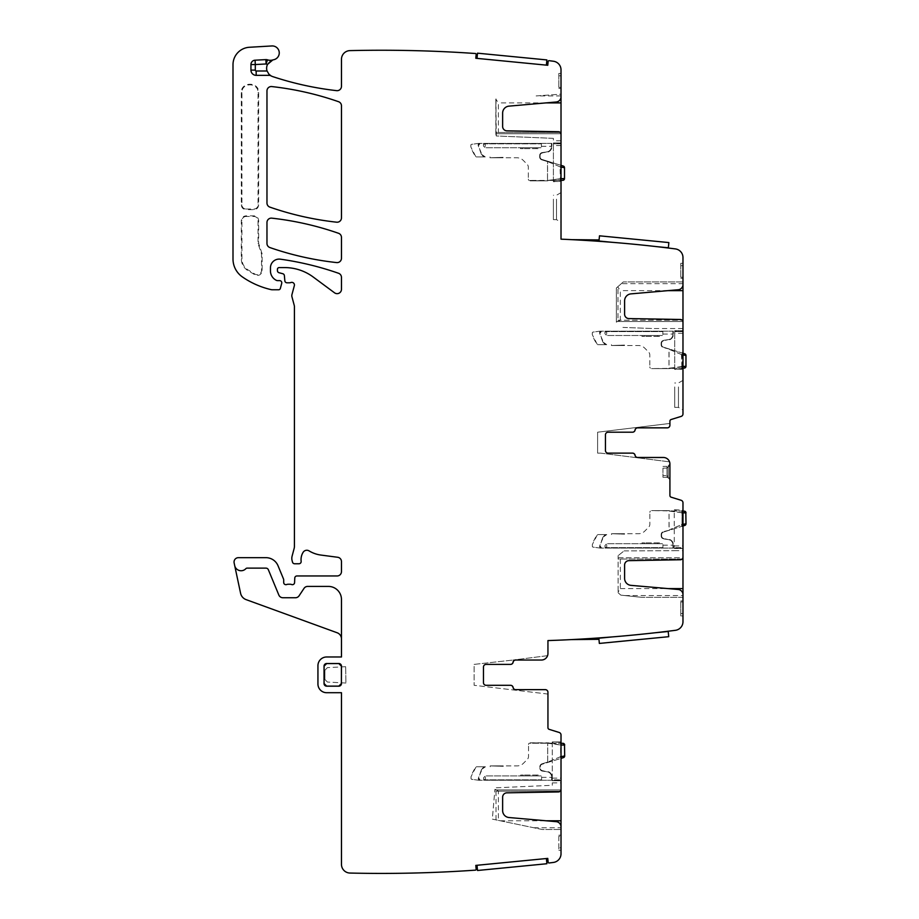 <?xml version="1.0" encoding="UTF-8"?>
<svg xmlns="http://www.w3.org/2000/svg" width="919" height="919" viewBox="0 0 919 919"><rect width="100%" height="100%" fill="white"/><g stroke="black" fill="none" stroke-linecap="round" stroke-linejoin="round"><path stroke-width="0.69" stroke-dasharray="4.59 3.45" d="M662.955 468.162L662.955 477.283L662.955 468.162L666.999 468.093L666.999 466.347L662.955 466.415L666.999 466.347L666.999 468.093L668.193 467.07L668.193 465.841L668.193 477.857L668.193 476.628L666.999 475.605L666.999 477.352L662.955 477.283L666.999 477.352L666.999 475.605L668.193 476.628L668.193 467.07L666.999 468.093L662.955 468.162M668.193 465.841L669.917 464.118L669.917 465.359L669.917 464.118L667.757 466.163M666.999 477.352L668.193 477.857L666.999 477.352M669.917 465.359L669.917 479.58L668.193 477.857L669.917 479.58L669.917 478.351L668.193 476.628L669.917 478.351L669.917 465.359L668.193 467.07L669.917 465.359M605.449 434.825L605.449 450.505L605.449 434.825A2.619 2.619 0 0 1 608.056 432.206A2.619 2.619 0 0 0 605.449 434.825L605.449 450.505A2.619 2.619 0 0 0 608.056 453.124L632.456 453.124A2.619 2.619 0 0 1 635.029 455.296A2.619 2.619 0 0 0 637.602 457.478L663.38 457.478A6.536 6.536 0 0 1 669.917 464.015L669.917 495.513A1.746 1.746 0 0 0 671.134 497.179L681.14 500.281A2.619 2.619 0 0 1 682.978 502.785L682.978 621.669A8.708 8.708 0 0 1 675.385 630.319A1349.529 1349.529 0 0 1 547.942 640.577L547.942 653.501A6.536 6.536 0 0 1 541.406 660.037A6.536 6.536 0 0 0 547.575 655.672L513.089 660.037L547.575 655.672A6.536 6.536 0 0 1 541.406 660.037L515.639 660.037A2.619 2.619 0 0 0 513.055 662.208A2.619 2.619 0 0 1 510.482 664.391L486.082 664.391A2.619 2.619 0 0 0 483.474 667.01L483.474 682.691A2.619 2.619 0 0 0 486.082 685.298L510.482 685.298A2.619 2.619 0 0 1 513.055 687.481A2.619 2.619 0 0 0 515.639 689.652L545.335 689.652A2.619 2.619 0 0 1 547.942 692.271A2.619 2.619 0 0 0 545.335 689.652A2.619 2.619 0 0 1 547.942 692.271L547.942 694.063L474.112 685.298L547.942 694.063M682.978 557.144L682.978 550.699L682.978 557.144M682.978 597.304L641.542 597.304L682.978 597.304L682.978 594.696A5.227 5.227 0 0 0 678.211 589.481L630.974 585.357A6.973 6.973 0 0 1 624.61 578.407L624.61 565.013A4.354 4.354 0 0 1 628.895 560.659L680.416 559.763A2.619 2.619 0 0 0 682.197 559.016L620.336 559.016L618.119 557.58L618.119 555.627L618.119 592.755L618.119 557.58M682.978 601.956L682.978 613.524L682.978 601.956L680.807 601.956L680.807 615.937L682.978 615.937L682.978 613.524L682.978 615.937L680.807 615.937L680.807 600.877L680.807 601.956L682.978 601.956M682.978 548.252L682.978 545.932L682.978 548.252L674.27 548.252L674.27 545.932L674.27 548.517L682.978 548.517L674.27 548.517L674.27 547.644L674.27 548.517L682.978 548.252M682.978 510.183L682.978 547.644L674.27 547.644L682.978 547.644L682.978 509.746L674.27 510.183L674.27 547.644L674.27 509.746L682.978 510.183M641.542 597.304L620.842 595.144L618.119 592.755L620.842 595.144L641.542 597.304M620.336 559.016L620.336 588.597L618.119 592.089M618.728 555.156L624.104 550.895L618.728 555.156M624.104 550.895L674.27 550.699L624.104 550.895M618.636 557.741L682.909 557.741L682.197 559.016L618.119 559.016M617.304 321.489L616.362 322.201L616.362 288.015L617.993 286.59L617.993 320.214L617.304 321.489L682.909 321.489L682.197 320.214L620.336 320.214L620.336 290.634L617.729 286.82L616.362 288.015L616.362 322.201L620.336 320.214M337.158 632.766L246.12 599.636A8.708 8.708 0 0 1 240.583 593.26L234.69 565.564A6.536 6.536 0 0 0 245.855 568.677A1.746 1.746 0 0 1 247.119 568.126L265.947 568.126A2.619 2.619 0 0 1 268.359 569.734L278.848 595.053A4.354 4.354 0 0 0 282.868 597.741L295.458 597.741A4.354 4.354 0 0 0 299.089 595.799L304.028 588.367A4.354 4.354 0 0 1 307.658 586.414L328.393 586.414A13.073 13.073 0 0 1 341.466 599.487L341.466 638.912A6.536 6.536 0 0 0 337.158 632.766M558.832 836.267L558.832 850.236L558.832 836.267L561.015 836.267L561.015 847.835L561.015 836.267L558.832 836.267M552.296 780.702L552.296 779.829L552.296 780.702L561.015 780.702L552.296 780.702L561.015 780.702L561.015 779.829L561.015 780.702L552.296 780.702M552.296 780.438L552.296 778.117L552.296 780.438L561.015 780.438L561.015 778.117L561.015 780.702L552.296 780.438M552.296 742.368L552.296 779.829L561.015 779.829L552.296 779.829L552.296 741.932L561.015 742.368L561.015 779.829L561.015 741.932L552.296 742.368M496.662 789.926L494.927 789.341L492.32 819.128L498.374 820.38L498.374 791.202L496.662 789.926L560.946 789.926L560.222 791.202L498.374 791.202M498.374 820.38L542.176 829.489L561.015 829.489L542.176 829.489L492.32 819.128L494.927 789.341M552.296 785.285L552.296 782.873L552.296 785.285L496.168 787.801L494.973 788.743L496.168 787.801L552.296 785.285M496.019 819.897L496.019 791.202L494.904 789.593M474.112 664.391L513.089 660.037L474.112 664.391L474.112 685.298L474.112 664.391M246.062 216.47A4.124 4.124 0 0 0 241.938 220.594L241.938 259.009C242.053 263.42 243.891 266.935 247.441 269.543L255.482 274.413C258.848 275.424 260.858 274.207 261.513 270.76L261.513 253.897L258.021 243.443L258.021 220.594A4.124 4.124 0 0 0 253.908 216.47L246.062 216.47L246.062 215.85L253.908 215.85C256.792 216.126 258.365 217.711 258.653 220.594L258.653 243.443L262.133 253.897L262.133 270.76C261.375 274.735 259.066 276.137 255.195 274.965L247.085 270.06C243.363 267.314 241.444 263.638 241.318 259.009L241.318 220.594C241.605 217.711 243.179 216.126 246.062 215.85M246.062 209.027L253.908 209.027A4.124 4.124 0 0 0 258.021 204.914L258.021 92.635C258.526 82.262 241.444 82.262 241.938 92.635L241.938 204.914A4.124 4.124 0 0 0 246.062 209.027L246.062 209.647C243.179 209.371 241.605 207.786 241.318 204.914L241.318 92.635C240.789 81.458 259.181 81.469 258.653 92.635L258.653 204.914C258.365 207.786 256.792 209.371 253.908 209.647L246.062 209.647M341.397 683.564L341.397 666.137L338.847 663.587L326.647 663.587L324.097 666.137L324.097 683.564L326.647 686.114L338.847 686.114L341.466 683.564L341.466 666.137A2.619 2.619 0 0 0 338.847 663.518L326.647 663.518A2.619 2.619 0 0 0 324.039 666.137L324.039 683.564A2.619 2.619 0 0 0 326.647 686.171L338.847 686.171A2.619 2.619 0 0 0 341.466 683.564M553.399 199.17L553.399 219.63L553.399 199.17M669.917 423.441L597.603 432.206L597.603 453.124L600.647 453.124L597.603 453.124L597.603 432.206L669.917 423.441L669.917 425.244A2.619 2.619 0 0 1 667.297 427.852A2.619 2.619 0 0 0 669.917 425.244A2.619 2.619 0 0 1 667.297 427.852L637.602 427.852A2.619 2.619 0 0 0 635.029 430.035A2.619 2.619 0 0 1 632.456 432.206L632.525 432.206A2.619 2.619 0 0 0 635.098 430.035A2.619 2.619 0 0 1 637.683 427.852L667.297 427.852M680.807 277.274L680.807 265.706L680.807 277.274L682.978 277.274L682.978 265.706L682.978 278.354L682.978 277.274L680.807 277.274M680.807 265.706L680.807 263.305L680.807 265.706L682.978 265.706L682.978 263.305L680.807 263.305L682.978 263.305L682.978 265.706L680.807 265.706M678.452 386.922L678.452 407.381L678.452 386.922M674.707 386.922L674.707 407.381L674.707 386.922M674.707 330.714L674.707 331.587L674.707 330.714L682.978 330.714L674.707 330.714L682.978 330.714L682.978 331.587L682.978 330.714L674.707 330.714M674.707 369.047L674.707 331.587L674.707 369.484L682.978 369.047L682.978 331.587L674.707 331.587L682.978 331.587L682.978 369.484L674.707 369.047M674.707 330.978L674.707 333.298L674.707 330.978L682.978 330.714L682.978 333.298L682.978 330.978L674.707 330.978M682.978 281.926L623.3 281.926L682.978 281.926L682.978 283.672L621.324 283.672L623.3 281.926L617.729 286.82M621.324 283.672L617.993 286.59M622.921 327.405L652.651 328.531L622.921 327.405M600.647 453.124L669.549 461.843A6.536 6.536 0 0 0 663.38 457.478A6.536 6.536 0 0 1 669.549 461.843L600.647 453.124M682.978 408.185L682.978 380.374L682.978 408.185M682.978 322.087L682.978 328.531L682.978 322.087M682.978 283.672L682.978 284.534A5.227 5.227 0 0 1 678.211 289.749L630.974 293.873A6.973 6.973 0 0 0 624.61 300.823L624.61 314.218A4.354 4.354 0 0 0 628.895 318.571L680.416 319.479A2.619 2.619 0 0 1 682.197 320.214L617.993 320.214M271.094 75.898A4.354 4.354 0 0 0 268.968 75.347L256.171 75.347A5.227 5.227 0 0 1 250.944 70.12L250.944 64.548A4.354 4.354 0 0 1 255.068 60.194L265.867 59.62A4.354 4.354 0 0 1 267.509 59.85A8.708 8.708 0 0 0 272.828 59.942M547.942 692.271L547.942 727.699A1.746 1.746 0 0 0 549.171 729.353L559.177 732.466A2.619 2.619 0 0 1 561.015 734.959L561.015 853.785A8.708 8.708 0 0 1 553.41 862.436A1349.529 1349.529 0 0 1 549.114 862.975A0.873 0.873 0 0 1 548.138 862.194L547.77 858.392L475.801 865.399L476.168 869.202A0.873 0.873 0 0 1 475.364 870.155A1349.529 1349.529 0 0 1 349.967 873.05A8.708 8.708 0 0 1 341.466 864.342L341.466 692.708L326.647 692.708A8.708 8.708 0 0 1 317.94 683.989L317.94 665.701A8.708 8.708 0 0 1 326.647 656.982L341.466 656.982L341.466 599.487L341.466 638.912M341.466 599.487A13.073 13.073 0 0 0 328.393 586.414L307.658 586.414A4.354 4.354 0 0 0 304.028 588.367A4.354 4.354 0 0 1 307.658 586.414L328.393 586.414A13.073 13.073 0 0 1 341.466 599.487M295.458 597.741A4.354 4.354 0 0 0 299.089 595.799A4.354 4.354 0 0 1 295.458 597.741L282.868 597.741L295.458 597.741M278.848 595.053A4.354 4.354 0 0 0 282.868 597.741A4.354 4.354 0 0 1 278.848 595.053L268.359 569.734A2.619 2.619 0 0 0 265.947 568.126L247.119 568.126A1.746 1.746 0 0 0 245.855 568.677A6.536 6.536 0 0 1 234.69 565.564A6.536 6.536 0 0 0 245.855 568.677A1.746 1.746 0 0 1 247.119 568.126L265.947 568.126A2.619 2.619 0 0 1 268.359 569.734L278.848 595.053M533.79 827.743L561.015 827.743L561.015 829.489M558.832 850.236L561.015 850.236L558.832 850.236M561.015 847.835L561.015 850.236L561.015 847.835L558.832 847.835L561.015 847.835M552.296 741.932L561.015 741.932L552.296 741.932M561.015 789.329L561.015 782.873L561.015 789.329M561.015 827.743L561.015 826.87A5.227 5.227 0 0 0 556.236 821.666L509 817.531A6.973 6.973 0 0 1 502.636 810.592L502.636 797.198A4.354 4.354 0 0 1 506.92 792.833L558.442 791.937A2.619 2.619 0 0 0 560.222 791.202L496.019 791.202M483.474 682.691L483.474 667.01L483.474 682.691A2.619 2.619 0 0 0 486.082 685.298L510.55 685.298A2.619 2.619 0 0 1 513.135 687.481A2.619 2.619 0 0 0 515.708 689.652L545.335 689.652M612.651 636.878A1349.529 1349.529 0 0 0 654.868 632.789A1349.529 1349.529 0 0 1 612.651 636.878L604.691 637.51A1349.529 1349.529 0 0 1 589.711 638.544L582.956 638.969L589.711 638.544A1349.529 1349.529 0 0 0 604.691 637.51L606.425 637.372M654.868 632.789L668.216 631.491L668.722 636.695L599.349 643.426L598.855 638.223L604.702 637.66M571.285 639.601L598.958 639.325M576.236 639.348L577.075 639.302L576.236 639.348M605.449 450.505A2.619 2.619 0 0 0 608.056 453.124L632.525 453.124A2.619 2.619 0 0 1 635.098 455.296A2.619 2.619 0 0 0 637.683 457.478L663.38 457.478M483.474 667.01A2.619 2.619 0 0 1 486.082 664.391L510.55 664.391A2.619 2.619 0 0 0 513.135 662.208A2.619 2.619 0 0 1 515.708 660.037L541.406 660.037M571.928 239.664L599.085 239.928M576.833 239.916L577.66 239.962L576.833 239.916M669.917 425.244L669.917 421.178A1.746 1.746 0 0 1 671.134 419.512L681.14 416.41A2.619 2.619 0 0 0 682.978 413.918L682.978 257.561A8.708 8.708 0 0 0 675.385 248.911A1349.529 1349.529 0 0 0 612.64 242.352L590.193 240.721A1349.529 1349.529 0 0 1 604.691 241.731L606.437 241.858M604.713 241.571L598.981 241.019L604.691 241.731A1349.529 1349.529 0 0 0 590.193 240.721M655.833 246.556A1349.529 1349.529 0 0 0 618.303 242.823A1349.529 1349.529 0 0 1 655.833 246.556L668.354 247.774L668.86 242.57L599.487 235.815L599.004 240.801M558.832 87.408L558.832 75.829L558.832 87.408L561.015 87.408L561.015 75.829L561.015 88.477L561.015 87.408L558.832 87.408M558.832 75.829L558.832 73.428L558.832 75.829L561.015 75.829L561.015 73.428L558.832 73.428L561.015 73.428L561.015 75.829L558.832 75.829M556.489 199.17L556.489 219.63L556.489 199.17M553.399 143.226L553.399 145.547L553.399 143.226L561.015 142.962L553.399 142.962L561.015 142.962L561.015 143.835L561.015 142.962L553.399 142.962L561.015 142.962L561.015 145.547L561.015 143.226L553.399 143.226M553.399 181.296L553.399 143.835L553.399 181.732L561.015 181.296L561.015 143.835L553.399 143.835L561.015 143.835L561.015 181.732L553.399 181.296M612.64 242.352A1349.529 1349.529 0 0 1 618.303 242.823A1349.529 1349.529 0 0 0 561.015 239.158L561.015 69.878A8.708 8.708 0 0 0 553.41 61.24A1349.529 1349.529 0 0 0 549.114 60.688A0.873 0.873 0 0 0 548.138 61.47L547.77 65.272L475.801 58.265L476.168 54.462A0.873 0.873 0 0 0 475.364 53.509A1349.529 1349.529 0 0 0 349.967 50.614A8.708 8.708 0 0 0 341.466 59.321L341.466 86.317A4.354 4.354 0 0 1 336.618 90.648A317.124 317.124 0 0 1 272.598 76.564A8.708 8.708 0 0 1 273.644 59.746A6.973 6.973 0 0 0 279.204 52.027A6.973 6.973 0 0 0 271.875 45.95L249.394 47.271A17.427 17.427 0 0 0 233.001 64.675L233.001 259.009A21.78 21.78 0 0 0 242.329 276.883A82.767 82.767 0 0 0 271.22 289.657A4.354 4.354 0 0 0 272.185 289.761L278.652 289.761A1.746 1.746 0 0 0 280.341 288.474L281.708 283.362A2.183 2.183 0 0 0 279.606 280.617L277.423 280.617A2.183 2.183 0 0 1 276.516 280.41A10.454 10.454 0 0 1 270.462 270.933L270.462 267.808A8.708 8.708 0 0 1 280.375 259.181A304.924 304.924 0 0 1 338.548 273.276A4.354 4.354 0 0 1 341.466 277.389L341.466 289.29A4.354 4.354 0 0 1 334.516 292.793L313.172 276.987A47.914 47.914 0 0 0 284.66 267.59L279.169 267.59A1.746 1.746 0 0 0 277.423 269.336L277.423 270.623A2.183 2.183 0 0 0 279.043 272.725L282.788 273.724A2.183 2.183 0 0 1 284.385 275.643L284.844 280.812A2.183 2.183 0 0 0 287.015 282.799L289.393 282.799A4.354 4.354 0 0 0 290.909 282.524A2.619 2.619 0 0 1 294.344 285.648L291.955 294.562A4.354 4.354 0 0 0 291.955 296.814L294.264 305.464A4.354 4.354 0 0 1 294.413 306.59L294.413 546.311A8.708 8.708 0 0 1 294.114 548.574L292.104 556.11A8.708 8.708 0 0 0 292.104 560.624L292.506 562.152A2.183 2.183 0 0 0 294.62 563.761L298.974 563.761A2.183 2.183 0 0 0 301.145 561.325A13.934 13.934 0 0 1 303.109 552.33A4.354 4.354 0 0 1 309.083 550.895A30.488 30.488 0 0 0 320.926 555.065L337.675 557.27A4.354 4.354 0 0 1 341.466 561.589L341.466 571.607A4.354 4.354 0 0 1 337.112 575.96L296.94 575.96A2.183 2.183 0 0 0 294.769 578.051L294.585 582.589A2.183 2.183 0 0 1 291.622 584.53A4.354 4.354 0 0 0 290.059 584.243L288.221 584.243A4.354 4.354 0 0 0 286.659 584.53A2.183 2.183 0 0 1 283.695 582.497L283.695 579.878A2.183 2.183 0 0 0 283.534 579.05L278.02 565.736A13.073 13.073 0 0 0 265.947 557.672L238.4 557.672A4.354 4.354 0 0 0 234.138 562.933L234.69 565.564M269.899 207.131A304.924 304.924 0 0 0 336.63 222.191A4.354 4.354 0 0 0 341.466 217.86L341.466 105.811A4.354 4.354 0 0 0 338.537 101.699A304.924 304.924 0 0 0 271.806 86.57A4.354 4.354 0 0 0 266.969 90.901L266.969 203.019A4.354 4.354 0 0 0 269.899 207.131M341.466 237.412A4.354 4.354 0 0 0 338.537 233.288A304.924 304.924 0 0 0 271.806 218.159A4.354 4.354 0 0 0 266.969 222.49L266.969 243.443A4.354 4.354 0 0 0 269.899 247.556A304.924 304.924 0 0 0 336.63 262.581A4.354 4.354 0 0 0 341.466 258.25L341.466 237.412M546.38 858.53L477.007 865.284L477.512 870.488L546.885 863.734L546.38 858.53L477.007 865.284M477.007 58.379L546.38 65.134L546.885 59.93L477.512 53.176L477.007 58.379L546.38 65.134M561.015 220.434L561.015 192.622L561.015 220.434M561.015 95.921L536.133 95.921L561.015 94.175L561.015 96.794A5.227 5.227 0 0 1 556.236 101.998L509 106.133A6.973 6.973 0 0 0 502.636 113.071L502.636 126.466A4.354 4.354 0 0 0 506.92 130.831L558.442 131.727A2.619 2.619 0 0 1 560.222 132.462L498.374 132.462L495.823 134.013L495.823 99.137L498.374 102.894L498.374 132.462M536.133 95.921L561.015 94.175M561.015 134.335L561.015 140.791L561.015 134.335M495.823 134.013L496.294 135.966L553.399 138.355L553.399 140.791L553.399 138.355L496.294 135.966L495.823 99.137M496.662 133.737L560.946 133.737L560.222 132.462L496.019 132.462L495.823 133.175M496.019 98.896L496.019 132.462M324.912 670.25L327.382 667.642L324.912 670.25L324.912 679.44L324.912 670.25M324.912 679.44L327.382 682.047L324.912 679.44M345.912 683.024L327.382 682.047L345.912 683.024L345.659 666.689L345.912 683.024M345.659 666.689L327.382 667.642L345.659 666.689M684.781 525.438L663.449 532.067A2.619 2.619 0 0 0 661.611 534.559L661.611 535.903A2.619 2.619 0 0 0 663.84 538.488L668.481 539.625L663.84 538.488A2.619 2.619 0 0 1 661.611 535.903L661.611 535.903A2.619 2.619 0 0 0 663.84 538.488A2.619 2.619 0 0 1 661.611 535.903L661.611 534.559A2.619 2.619 0 0 1 663.449 532.067L682.978 526.001M682.978 524.335L681.53 524.669L681.898 526.334L681.53 524.669L669.721 529.666L682.024 524.519L682.392 526.185L682.024 524.519L685.999 523.773L685.999 512.894L681.967 512.813L681.932 511.067L681.967 512.813L669.434 511.067L681.875 511.067L651.594 510.619L669.411 510.631L651.594 510.619L669.021 510.619L669.021 529.884L669.813 530.091L663.323 531.641A3.044 3.044 0 0 0 661.175 534.559A3.044 3.044 0 0 1 663.323 531.641L669.124 530.297L669.021 511.056L682.978 512.836M611.514 533.709L638.544 533.709A8.708 8.708 0 0 0 644.713 531.159L648.573 527.288A4.354 4.354 0 0 0 649.848 524.209L649.848 512.365L649.848 524.209A4.354 4.354 0 0 1 648.573 527.288L644.713 531.159A8.708 8.708 0 0 1 638.544 533.709L611.514 533.709L624.587 533.709L611.514 533.709L624.587 534.146L611.514 533.709L611.514 534.582L611.514 533.709M604.955 534.582L606.758 534.582A3.481 3.481 0 0 0 603.484 536.868L599.751 545.829L600.394 548.08L673.374 548.08L601.635 548.08A1.574 1.574 0 0 1 600.164 545.978L601.635 548.08L600.394 548.08A1.999 1.999 0 0 1 599.751 545.829L603.071 536.719A3.917 3.917 0 0 1 604.955 534.582L606.758 534.582L603.484 536.868L604.955 534.582L597.453 534.582L604.955 534.582M673.374 548.08L604.978 548.08L604.978 546.897L604.978 548.08L673.374 548.08L673.374 544.795A5.663 5.663 0 0 0 668.538 539.189A5.663 5.663 0 0 1 673.374 544.795L673.374 548.08M685.999 513.985L685.965 522.693L685.999 513.985M606.758 534.582L603.484 536.868A3.481 3.481 0 0 1 606.758 534.582A3.481 3.481 0 0 0 603.484 536.868M600.164 545.978L601.635 548.08A1.574 1.574 0 0 1 600.164 545.978A1.574 1.574 0 0 0 601.635 548.08M684.322 511.159L681.932 511.067L682.024 512.813L681.932 511.067L682.978 511.113M600.187 548.08L593.111 547.15L592.353 546.288L592.387 544.416L597.453 534.582A34.853 34.853 0 0 0 592.387 544.416A0.873 0.873 0 0 0 592.353 544.691L592.353 546.288A0.873 0.873 0 0 0 593.111 547.15L600.187 548.08M606.724 547.632L604.978 546.897L606.724 547.632L662.921 547.632L662.921 543.726L606.724 543.726L604.978 545.472L604.978 546.897L604.978 545.472L606.724 543.726L662.921 543.726L662.921 547.632L606.724 547.632L606.724 543.726L606.724 547.632M657.694 543.726L644.621 543.726L657.694 543.726L657.694 542.853L660.301 542.853L660.301 543.726L660.301 542.853L644.621 542.853L657.694 542.853L657.694 543.726M642.013 543.726L644.621 543.726L642.013 543.726L642.013 542.853L644.621 542.853L642.013 542.853L642.013 543.726M650.434 511.056A1.746 1.746 0 0 0 649.848 512.365A1.746 1.746 0 0 1 650.434 511.056M561.015 757.796L560.211 756.854L547.701 762.069L560.211 756.854L560.579 758.52L542.13 764.24A2.619 2.619 0 0 0 540.292 766.733L540.292 768.089A2.619 2.619 0 0 0 542.52 770.673L547.161 771.799L542.52 770.673A2.619 2.619 0 0 1 540.292 768.089L540.292 768.089A2.619 2.619 0 0 0 542.52 770.673A2.619 2.619 0 0 1 540.292 768.089L540.292 766.733A2.619 2.619 0 0 1 542.13 764.24L561.015 758.382L560.211 756.854L561.015 756.636M563.462 757.624L561.072 758.359L560.705 756.693L561.015 744.999M564.691 755.958L560.705 756.693L560.613 743.253L560.705 744.999L564.691 745.079L564.691 755.958M563.002 743.333L530.274 742.805L548.092 742.816L560.705 744.999L547.701 743.241L560.556 743.253L560.647 744.987L561.015 743.264M547.701 762.069L547.701 742.805L547.701 762.069M490.195 765.895L517.225 765.895A8.708 8.708 0 0 0 523.393 763.333L527.253 759.473A4.354 4.354 0 0 0 528.528 756.394L528.528 744.539L528.528 756.394A4.354 4.354 0 0 1 527.253 759.473L523.393 763.333A8.708 8.708 0 0 1 517.225 765.895L490.195 765.895L503.267 765.895L490.195 765.895L503.267 766.32L490.195 765.895L490.195 766.756L490.195 765.895M483.635 766.756L485.439 766.756A3.481 3.481 0 0 0 482.165 769.054L478.443 778.014L479.075 780.265L552.055 780.265L480.315 780.265A1.574 1.574 0 0 1 478.845 778.163L480.315 780.265L479.075 780.265A1.999 1.999 0 0 1 478.443 778.014L481.751 768.904A3.917 3.917 0 0 1 483.635 766.756L485.439 766.756L482.165 769.054L483.635 766.756L476.134 766.756L483.635 766.756M552.055 780.265L483.658 780.265L483.658 779.071L483.658 780.265L552.055 780.265L552.055 776.98A5.663 5.663 0 0 0 547.219 771.374A5.663 5.663 0 0 1 552.055 776.98L552.055 780.265M564.691 746.159L564.645 754.878L564.691 746.159M485.439 766.756L482.165 769.054A3.481 3.481 0 0 1 485.439 766.756A3.481 3.481 0 0 0 482.165 769.054M478.845 778.163L480.315 780.265A1.574 1.574 0 0 1 478.845 778.163A1.574 1.574 0 0 0 480.315 780.265M478.868 780.265L471.792 779.335L471.033 778.473L471.068 776.601L476.134 766.756A34.853 34.853 0 0 0 471.068 776.601A0.873 0.873 0 0 0 471.033 776.865L471.033 778.473A0.873 0.873 0 0 0 471.792 779.335L478.868 780.265M485.404 779.817L483.658 779.071L485.404 779.817L541.601 779.817L541.601 775.912L485.404 775.912L483.658 777.646L483.658 779.071L483.658 777.646L485.404 775.912L541.601 775.912L541.601 779.817L485.404 779.817L485.404 775.912L485.404 779.817M536.374 775.912L523.302 775.912L536.374 775.912L536.374 775.039L538.982 775.039L538.982 775.912L538.982 775.039L523.302 775.039L536.374 775.039L536.374 775.912M520.694 775.912L523.302 775.912L520.694 775.912L520.694 775.039L523.302 775.039L520.694 775.039L520.694 775.912M529.114 743.241A1.746 1.746 0 0 0 528.528 744.539A1.746 1.746 0 0 1 529.114 743.241L547.701 743.241L529.114 743.241M682.978 353.252L663.403 347.175A2.619 2.619 0 0 1 661.565 344.671L661.565 343.327A2.619 2.619 0 0 1 663.794 340.742L668.435 339.605L663.794 340.742A2.619 2.619 0 0 0 661.565 343.327L661.565 343.327A2.619 2.619 0 0 1 663.794 340.742A2.619 2.619 0 0 0 661.565 343.327L661.565 344.671A2.619 2.619 0 0 0 663.403 347.175L684.735 353.792M682.978 354.906L681.99 354.723L681.898 368.163L681.921 366.417L669.365 368.599L681.841 368.163L651.548 368.611L669.365 368.599L651.548 368.611L668.975 368.611L668.975 349.346L669.767 349.151L663.277 347.589A3.044 3.044 0 0 1 661.129 344.671A3.044 3.044 0 0 0 663.277 347.589L669.089 348.933L668.975 368.174L685.965 366.336L685.965 355.458L681.484 354.562L681.898 368.163L681.99 366.417L682.978 366.394M669.675 349.565L681.484 354.562L681.852 352.896L681.484 354.562L669.675 349.565M611.468 345.521L638.51 345.521A8.708 8.708 0 0 1 644.667 348.071L648.527 351.943A4.354 4.354 0 0 1 649.802 355.021L649.802 366.865L649.802 355.021A4.354 4.354 0 0 0 648.527 351.943L644.667 348.071A8.708 8.708 0 0 0 638.51 345.521L611.468 345.521L624.541 345.521L611.468 345.521L624.541 345.084L611.468 345.521L611.468 344.648L611.468 345.521M604.92 344.648L606.712 344.648A3.481 3.481 0 0 1 603.438 342.362L599.716 333.402L600.348 331.15L673.328 331.15L601.6 331.15A1.574 1.574 0 0 0 600.13 333.252L601.6 331.15L600.348 331.15A1.999 1.999 0 0 0 599.716 333.402L603.025 342.511A3.917 3.917 0 0 0 604.92 344.648L606.712 344.648L603.438 342.362L604.92 344.648L597.407 344.648L604.92 344.648M673.328 331.15L604.943 331.15L604.943 332.345L604.943 331.15L673.328 331.15L673.328 334.436A5.663 5.663 0 0 1 668.504 340.041A5.663 5.663 0 0 0 673.328 334.436L673.328 331.15M685.965 365.257L685.965 356.538M606.712 344.648L603.438 342.362A3.481 3.481 0 0 0 606.712 344.648A3.481 3.481 0 0 1 603.438 342.362M600.13 333.252L601.6 331.15A1.574 1.574 0 0 0 600.13 333.252A1.574 1.574 0 0 1 601.6 331.15M600.153 331.15L593.065 332.081L592.307 332.942L592.353 334.815L597.407 344.648A34.853 34.853 0 0 1 592.353 334.815A0.873 0.873 0 0 1 592.307 334.55L592.307 332.942A0.873 0.873 0 0 1 593.065 332.081L600.153 331.15M606.678 331.598L604.943 332.345L606.678 331.598L662.875 331.598L662.875 335.504L606.678 335.504L604.943 333.758L604.943 332.345L604.943 333.758L606.678 335.504L662.875 335.504L662.875 331.598L606.678 331.598L606.678 335.504L606.678 331.598M682.978 368.117L684.276 368.082M685.919 356.538L685.919 365.257M657.648 335.504L644.575 335.504L657.648 335.504L657.648 336.377L660.267 336.377L660.267 335.504L660.267 336.377L644.575 336.377L657.648 336.377L657.648 335.504M641.967 335.504L644.575 335.504L641.967 335.504L641.967 336.377L644.575 336.377L641.967 336.377L641.967 335.504M650.399 368.174A1.746 1.746 0 0 1 649.802 366.865A1.746 1.746 0 0 0 650.399 368.174M561.015 165.34L541.934 159.424A2.619 2.619 0 0 1 540.096 156.931L540.096 155.575A2.619 2.619 0 0 1 542.325 152.991L546.966 151.865L542.325 152.991A2.619 2.619 0 0 0 540.096 155.575L540.096 155.575A2.619 2.619 0 0 1 542.325 152.991A2.619 2.619 0 0 0 540.096 155.575L540.096 156.931A2.619 2.619 0 0 0 541.934 159.424L563.267 166.04M561.015 167.063L560.429 180.411L560.452 178.677L547.919 180.411L560.36 180.411L528.93 180.423L547.896 180.848L530.079 180.859L547.506 180.859L547.506 161.595L548.298 161.399L547.609 161.181L547.506 180.423L564.496 178.585L564.496 167.706L560.016 166.81L560.429 180.411L561.015 178.665M548.206 161.813L560.016 166.81L560.383 165.144L560.016 166.81L548.206 161.813M489.999 157.781L517.041 157.781A8.708 8.708 0 0 1 523.198 160.331L527.058 164.191A4.354 4.354 0 0 1 528.333 167.269L528.333 179.125L528.333 167.269A4.354 4.354 0 0 0 527.058 164.191L523.198 160.331A8.708 8.708 0 0 0 517.041 157.781L489.999 157.781L503.072 157.781L489.999 157.781L503.072 157.344L489.999 157.781L489.999 156.908L489.999 157.781M483.451 156.908L485.243 156.908A3.481 3.481 0 0 1 481.97 154.61L478.248 145.65L478.879 143.398L551.859 143.398L480.132 143.398A1.574 1.574 0 0 0 478.65 145.501L480.132 143.398L478.879 143.398A1.999 1.999 0 0 0 478.248 145.65L481.556 154.76A3.917 3.917 0 0 0 483.451 156.908L485.243 156.908L481.97 154.61L483.451 156.908L475.939 156.908L483.451 156.908M551.859 143.398L483.474 143.398L483.474 144.593L483.474 143.398L551.859 143.398L551.859 146.695A5.663 5.663 0 0 1 547.035 152.29A5.663 5.663 0 0 0 551.859 146.695L551.859 143.398M564.496 177.505L564.496 168.797M485.243 156.908L481.97 154.61A3.481 3.481 0 0 0 485.243 156.908A3.481 3.481 0 0 1 481.97 154.61M478.65 145.501L480.132 143.398A1.574 1.574 0 0 0 478.65 145.501A1.574 1.574 0 0 1 480.132 143.398M478.673 143.398L471.596 144.329L470.838 145.202L470.884 147.063L475.939 156.908A34.853 34.853 0 0 1 470.884 147.063A0.873 0.873 0 0 1 470.838 146.799L470.838 145.202A0.873 0.873 0 0 1 471.596 144.329L478.673 143.398M485.209 143.846L483.474 144.593L485.209 143.846L541.406 143.846L541.406 147.752L485.209 147.752L483.474 146.018L483.474 144.593L483.474 146.018L485.209 147.752L541.406 147.752L541.406 143.846L485.209 143.846L485.209 147.752L485.209 143.846M561.015 180.388L562.807 180.331M564.45 168.797L564.45 177.505M536.179 147.752L523.106 147.752L536.179 147.752L536.179 148.625L538.787 148.625L538.787 147.752L538.787 148.625L523.106 148.625L536.179 148.625L536.179 147.752M520.499 147.752L523.106 147.752L520.499 147.752L520.499 148.625L523.106 148.625L520.499 148.625L520.499 147.752M528.93 180.423A1.746 1.746 0 0 1 528.333 179.125A1.746 1.746 0 0 0 528.93 180.423M666.999 475.605L666.999 468.093L666.999 475.605L662.955 475.537L666.999 475.605M624.886 595.569L682.978 595.569M620.336 588.597L668.021 588.597M618.119 557.741L682.909 557.741M682.978 613.524L680.807 613.524L682.978 613.524M682.909 321.489L618.636 321.489M668.021 290.634L620.336 290.634M500.258 820.782L546.058 820.782M495.33 789.926L560.946 789.926M589.711 638.544L598.878 638.464M253.908 215.85L253.908 216.47M258.021 220.594L258.653 220.594M258.653 243.443L258.021 243.443M261.513 253.897L262.133 253.897M262.133 270.76L261.513 270.76M241.938 259.009L241.318 259.009M241.318 220.594L241.938 220.594M241.938 204.914L241.318 204.914M241.318 92.635L241.938 92.635M258.021 92.635L258.653 92.635M258.653 204.914L258.021 204.914M253.908 209.027L253.908 209.647M546.058 102.894L498.374 102.894M560.946 133.737L495.823 133.737M663.449 532.067A2.619 2.619 0 0 0 661.611 534.559A2.619 2.619 0 0 1 663.449 532.067M661.175 534.559L661.175 535.903A3.044 3.044 0 0 0 663.771 538.925L668.481 539.625A5.227 5.227 0 0 1 672.938 544.795L672.938 548.08L672.938 544.795A5.227 5.227 0 0 0 668.481 539.625L663.771 538.925A3.044 3.044 0 0 1 661.175 535.903L661.175 534.559M682.024 524.519L682.024 512.813L682.024 524.519M644.621 543.726L644.621 542.853L644.621 543.726M542.13 764.24A2.619 2.619 0 0 0 540.292 766.733A2.619 2.619 0 0 1 542.13 764.24M542.003 763.827A3.044 3.044 0 0 0 539.855 766.733L539.855 768.089A3.044 3.044 0 0 0 542.463 771.11L547.161 771.799A5.227 5.227 0 0 1 551.618 776.98L551.618 780.265L551.618 776.98A5.227 5.227 0 0 0 547.161 771.799L542.463 771.11A3.044 3.044 0 0 1 539.855 768.089L539.855 766.733A3.044 3.044 0 0 1 542.003 763.827L547.69 762.058L542.003 763.827M523.302 775.912L523.302 775.039L523.302 775.912M663.403 347.175A2.619 2.619 0 0 1 661.565 344.671A2.619 2.619 0 0 0 663.403 347.175M661.129 344.671L661.129 343.327A3.044 3.044 0 0 1 663.736 340.306L668.435 339.605A5.227 5.227 0 0 0 672.892 334.436L672.892 331.15L672.892 334.436A5.227 5.227 0 0 1 668.435 339.605L663.736 340.306A3.044 3.044 0 0 0 661.129 343.327L661.129 344.671M644.575 335.504L644.575 336.377L644.575 335.504M541.934 159.424A2.619 2.619 0 0 1 540.096 156.931A2.619 2.619 0 0 0 541.934 159.424M541.808 159.837A3.044 3.044 0 0 1 539.66 156.931L539.66 155.575A3.044 3.044 0 0 1 542.267 152.554L546.966 151.865A5.227 5.227 0 0 0 551.423 146.695L551.423 143.398L551.423 146.695A5.227 5.227 0 0 1 546.966 151.865L542.267 152.554A3.044 3.044 0 0 0 539.66 155.575L539.66 156.931A3.044 3.044 0 0 0 541.808 159.837L547.506 161.606L541.808 159.837M523.106 147.752L523.106 148.625L523.106 147.752M667.539 477.443L668.193 477.857M674.27 550.699L682.978 550.699M674.707 407.381L678.452 407.381L682.978 409.989M682.978 380.374L678.452 382.982L674.707 382.982M680.807 600.877L682.978 600.877M674.27 545.932L682.978 545.932M680.807 278.354L682.978 278.354M682.978 333.298L674.707 333.298M682.978 328.531L652.651 328.531M558.832 835.187L561.015 835.187M552.296 778.117L561.015 778.117M552.296 782.873L561.015 782.873M553.399 219.63L556.489 219.63L561.015 222.249M561.015 192.622L556.489 195.242L553.399 195.242M558.832 88.477L561.015 88.477M561.015 145.547L553.399 145.547M561.015 140.791L553.399 140.791M662.921 545.174L673.374 545.174M541.601 777.359L552.055 777.359M662.875 334.056L673.328 334.056M541.406 146.316L551.859 146.316"/><path stroke-width="1.38" d="M663.38 457.478L637.602 457.478A2.619 2.619 0 0 1 635.029 455.296A2.619 2.619 0 0 0 632.456 453.124L608.056 453.124A2.619 2.619 0 0 1 605.449 450.505A2.619 2.619 0 0 0 608.056 453.124L632.525 453.124A2.619 2.619 0 0 1 635.098 455.296A2.619 2.619 0 0 0 637.683 457.478L663.38 457.478A6.536 6.536 0 0 1 669.917 464.015L669.917 495.513A1.746 1.746 0 0 0 671.134 497.179L681.14 500.281A2.619 2.619 0 0 1 682.978 502.785L682.978 559.016L682.197 559.016M668.021 588.597L682.978 588.597L682.978 559.016M682.978 588.597L682.978 597.304M682.978 557.741L682.978 557.144A2.619 2.619 0 0 1 680.416 559.763L628.895 560.659A4.354 4.354 0 0 0 624.61 565.013L624.61 578.407A6.973 6.973 0 0 0 630.974 585.357L678.211 589.481A5.227 5.227 0 0 1 682.978 594.696L682.978 621.669A8.708 8.708 0 0 1 675.385 630.319A1349.529 1349.529 0 0 1 547.942 640.577L547.942 653.501A6.536 6.536 0 0 1 541.406 660.037L515.708 660.037A2.619 2.619 0 0 0 513.135 662.208A2.619 2.619 0 0 1 510.55 664.391L486.082 664.391A2.619 2.619 0 0 0 483.474 667.01L483.474 682.691A2.619 2.619 0 0 0 486.082 685.298L510.55 685.298A2.619 2.619 0 0 1 513.135 687.481A2.619 2.619 0 0 0 515.708 689.652L545.335 689.652A2.619 2.619 0 0 1 547.942 692.271L547.942 694.063M341.466 638.912A6.536 6.536 0 0 0 337.158 632.766L246.12 599.636A8.708 8.708 0 0 1 240.583 593.26L234.69 565.564A6.536 6.536 0 0 0 245.855 568.677A1.746 1.746 0 0 1 247.119 568.126L265.947 568.126A2.619 2.619 0 0 1 268.359 569.734L278.848 595.053A4.354 4.354 0 0 0 282.868 597.741L295.458 597.741A4.354 4.354 0 0 0 299.089 595.799L304.028 588.367A4.354 4.354 0 0 1 307.658 586.414L328.393 586.414A13.073 13.073 0 0 1 341.466 599.487L341.466 656.982L326.647 656.982A8.708 8.708 0 0 0 317.94 665.701L317.94 683.989A8.708 8.708 0 0 0 326.647 692.708L341.466 692.708L341.466 864.342A8.708 8.708 0 0 0 349.967 873.05A1349.529 1349.529 0 0 0 475.364 870.155A0.873 0.873 0 0 0 476.168 869.202L475.801 865.399L547.77 858.392L548.138 862.194A0.873 0.873 0 0 0 549.114 862.975A1349.529 1349.529 0 0 0 553.41 862.436A8.708 8.708 0 0 0 561.015 853.785L561.015 826.87A5.227 5.227 0 0 0 556.236 821.666L509 817.531A6.973 6.973 0 0 1 502.636 810.592L502.636 797.198A4.354 4.354 0 0 1 506.92 792.833L558.442 791.937A2.619 2.619 0 0 0 561.015 789.329L561.015 734.959A2.619 2.619 0 0 0 559.177 732.466L549.171 729.353A1.746 1.746 0 0 1 547.942 727.699L547.942 692.271M667.297 427.852L637.602 427.852A2.619 2.619 0 0 0 635.029 430.035A2.619 2.619 0 0 1 632.456 432.206L608.056 432.206A2.619 2.619 0 0 0 605.449 434.825A2.619 2.619 0 0 1 608.056 432.206L632.525 432.206A2.619 2.619 0 0 0 635.098 430.035A2.619 2.619 0 0 1 637.683 427.852L667.297 427.852A2.619 2.619 0 0 0 669.917 425.244L669.917 423.441M682.978 281.926L682.978 321.489M267.555 64.376L272.828 59.942A8.708 8.708 0 0 1 267.509 59.85A4.354 4.354 0 0 0 265.867 59.62L266.096 63.962A13.073 13.073 0 0 0 267.555 64.376A8.708 8.708 0 0 0 267.05 70.993L268.968 74.244L271.094 75.898A8.708 8.708 0 0 0 272.598 76.564A317.124 317.124 0 0 0 336.618 90.648A4.354 4.354 0 0 0 341.466 86.317L341.466 59.321A8.708 8.708 0 0 1 349.967 50.614A1349.529 1349.529 0 0 1 475.364 53.509A0.873 0.873 0 0 1 476.168 54.462L475.801 58.265L547.77 65.272L548.138 61.47A0.873 0.873 0 0 1 549.114 60.688A1349.529 1349.529 0 0 1 553.41 61.24A8.708 8.708 0 0 1 561.015 69.878L561.015 96.794A5.227 5.227 0 0 1 556.236 101.998L509 106.133A6.973 6.973 0 0 0 502.636 113.071L502.636 126.466A4.354 4.354 0 0 0 506.92 130.831L558.442 131.727A2.619 2.619 0 0 1 561.015 134.335L561.015 239.158A1349.529 1349.529 0 0 1 675.385 248.911A8.708 8.708 0 0 1 682.978 257.561L682.978 284.534A5.227 5.227 0 0 1 678.211 289.749L630.974 293.873A6.973 6.973 0 0 0 624.61 300.823L624.61 314.218A4.354 4.354 0 0 0 628.895 318.571L680.416 319.479A2.619 2.619 0 0 1 682.978 322.087L682.978 413.918A2.619 2.619 0 0 1 681.14 416.41L671.134 419.512A1.746 1.746 0 0 0 669.917 421.178L669.917 425.244M561.015 829.489L561.015 789.926M341.397 683.564L338.847 686.114L326.647 686.114L324.097 683.564L324.097 666.137L326.647 663.587L338.847 663.587L341.397 666.137L341.397 683.564L341.466 666.137A2.619 2.619 0 0 0 338.847 663.518L326.647 663.518A2.619 2.619 0 0 0 324.039 666.137L324.039 683.564A2.619 2.619 0 0 0 326.647 686.171L338.847 686.171A2.619 2.619 0 0 0 341.466 683.564M606.425 637.372L604.702 637.66M572.089 639.567L576.236 639.348L572.089 639.567M577.075 639.302L582.956 638.969L577.075 639.302M598.958 639.325L598.878 638.464L598.958 639.325L571.285 639.601M599.085 239.928L599.004 240.801L599.085 239.928L571.928 239.664M572.732 239.71L576.833 239.916L572.732 239.71M577.66 239.962L583.496 240.296L577.66 239.962M606.437 241.858L604.713 241.571M605.449 450.505L605.449 434.825M234.69 565.564L234.138 562.933A4.354 4.354 0 0 1 238.4 557.672L265.947 557.672A13.073 13.073 0 0 1 278.02 565.736L283.534 579.05A2.183 2.183 0 0 1 283.695 579.878L283.695 582.497A2.183 2.183 0 0 0 286.659 584.53A4.354 4.354 0 0 1 288.221 584.243L290.059 584.243A4.354 4.354 0 0 1 291.622 584.53A2.183 2.183 0 0 0 294.585 582.589L294.769 578.051A2.183 2.183 0 0 1 296.94 575.96L337.112 575.96A4.354 4.354 0 0 0 341.466 571.607L341.466 561.589A4.354 4.354 0 0 0 337.675 557.27L320.926 555.065A30.488 30.488 0 0 1 309.083 550.895A4.354 4.354 0 0 0 303.109 552.33A13.934 13.934 0 0 0 301.145 561.325A2.183 2.183 0 0 1 298.974 563.761L294.62 563.761A2.183 2.183 0 0 1 292.506 562.152L292.104 560.624A8.708 8.708 0 0 1 292.104 556.11L294.114 548.574A8.708 8.708 0 0 0 294.413 546.311L294.413 306.59A4.354 4.354 0 0 0 294.264 305.464L291.955 296.814A4.354 4.354 0 0 1 291.955 294.562L294.344 285.648A2.619 2.619 0 0 0 290.909 282.524A4.354 4.354 0 0 1 289.393 282.799L287.015 282.799A2.183 2.183 0 0 1 284.844 280.812L284.385 275.643A2.183 2.183 0 0 0 282.788 273.724L279.043 272.725A2.183 2.183 0 0 1 277.423 270.623L277.423 269.336A1.746 1.746 0 0 1 279.169 267.59L284.66 267.59A47.914 47.914 0 0 1 313.172 276.987L334.516 292.793A4.354 4.354 0 0 0 341.466 289.29L341.466 277.389A4.354 4.354 0 0 0 338.548 273.276A304.924 304.924 0 0 0 280.375 259.181A8.708 8.708 0 0 0 270.462 267.808L270.462 270.933A10.454 10.454 0 0 0 276.516 280.41A2.183 2.183 0 0 0 277.423 280.617L279.606 280.617A2.183 2.183 0 0 1 281.708 283.362L280.341 288.474A1.746 1.746 0 0 1 278.652 289.761L272.185 289.761A4.354 4.354 0 0 1 271.22 289.657A82.767 82.767 0 0 1 242.329 276.883A21.78 21.78 0 0 1 233.001 259.009L233.001 64.675A17.427 17.427 0 0 1 249.394 47.271L271.875 45.95A6.973 6.973 0 0 1 279.204 52.027A6.973 6.973 0 0 1 273.644 59.746A8.708 8.708 0 0 0 272.828 59.942M271.094 75.898A4.354 4.354 0 0 0 268.968 75.347L268.968 74.244M265.867 59.62L255.068 60.194A4.354 4.354 0 0 0 250.944 64.548L250.944 70.12A5.227 5.227 0 0 0 256.171 75.347L268.968 75.347M483.474 682.691A2.619 2.619 0 0 0 486.082 685.298L510.482 685.298A2.619 2.619 0 0 1 513.055 687.481A2.619 2.619 0 0 0 515.639 689.652L545.335 689.652M541.406 660.037L515.639 660.037A2.619 2.619 0 0 0 513.055 662.208A2.619 2.619 0 0 1 510.482 664.391L486.082 664.391A2.619 2.619 0 0 0 483.474 667.01M269.899 207.131A304.924 304.924 0 0 0 336.63 222.191A4.354 4.354 0 0 0 341.466 217.86L341.466 105.811A4.354 4.354 0 0 0 338.537 101.699A304.924 304.924 0 0 0 271.806 86.57A4.354 4.354 0 0 0 266.969 90.901L266.969 203.019A4.354 4.354 0 0 0 269.899 207.131M341.466 237.412A4.354 4.354 0 0 0 338.537 233.288A304.924 304.924 0 0 0 271.806 218.159A4.354 4.354 0 0 0 266.969 222.49L266.969 243.443A4.354 4.354 0 0 0 269.899 247.556A304.924 304.924 0 0 0 336.63 262.581A4.354 4.354 0 0 0 341.466 258.25L341.466 237.412M561.015 94.175L561.015 133.737M477.007 865.284L477.512 870.488L546.885 863.734L546.38 858.53M612.651 636.878L598.855 638.223L599.349 643.426L668.722 636.695L668.216 631.491L654.868 632.789M612.64 242.352L598.981 241.019L599.487 235.815L668.86 242.57L668.354 247.774L655.833 246.556M546.38 65.134L546.885 59.93L477.512 53.176L477.007 58.379M682.392 526.185L684.781 525.438L685.999 523.773A1.746 1.746 0 0 1 684.781 525.438A1.746 1.746 0 0 0 685.999 523.773L685.252 523.91M682.024 524.519L685.999 523.773L685.815 512.894M682.024 512.813L685.999 512.894L684.322 511.159A1.746 1.746 0 0 1 685.999 512.894A1.746 1.746 0 0 0 684.322 511.159L681.932 511.067M561.015 757.796L561.015 758.382L563.462 757.624L564.691 755.958A1.746 1.746 0 0 1 563.462 757.624A1.746 1.746 0 0 0 564.691 755.958L563.933 756.096M560.705 756.693L564.691 755.958L564.496 745.079M560.705 744.999L564.691 745.079L563.002 743.333A1.746 1.746 0 0 1 564.691 745.079A1.746 1.746 0 0 0 563.002 743.333L560.613 743.253M685.206 355.32L685.965 355.458A1.746 1.746 0 0 0 684.735 353.792L685.965 355.458A1.746 1.746 0 0 0 684.735 353.792L682.346 353.057M681.898 368.163L684.276 368.082A1.746 1.746 0 0 0 685.965 366.336A1.746 1.746 0 0 1 684.276 368.082L685.965 366.336L685.965 355.458L681.99 354.723M685.965 366.336L681.99 366.417M563.738 167.568L564.496 167.706A1.746 1.746 0 0 0 563.267 166.04L564.496 167.706A1.746 1.746 0 0 0 563.267 166.04L560.877 165.305M560.429 180.411L562.807 180.331A1.746 1.746 0 0 0 564.496 178.585A1.746 1.746 0 0 1 562.807 180.331L564.496 178.585L564.496 167.706L560.521 166.971M564.496 178.585L560.521 178.665M682.978 320.214L682.197 320.214M682.978 290.634L668.021 290.634M267.509 59.85L266.096 63.962L255.298 64.548L255.298 70.12A0.873 0.873 0 0 0 256.171 70.993L267.05 70.993M256.171 75.347L256.171 70.993M255.298 70.12L250.944 70.12M250.944 64.548L255.298 64.548L255.068 60.194M546.058 820.782L561.015 820.782M561.015 791.202L560.222 791.202M589.711 638.544L598.878 638.464M599.004 240.801L590.193 240.721M561.015 132.462L560.222 132.462M561.015 102.894L546.058 102.894"/></g></svg>
